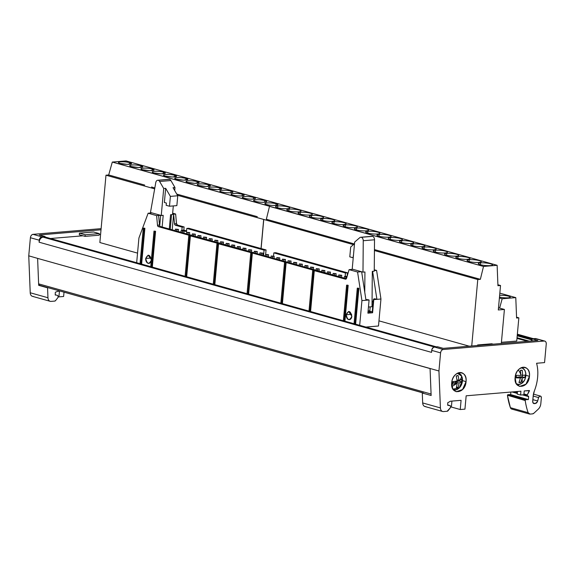 <?xml version="1.0" encoding="UTF-8"?>
<svg xmlns="http://www.w3.org/2000/svg" width="575" height="575" viewBox="0 0 575 575"><rect width="100%" height="100%" fill="white"/><g stroke="black" fill="none" stroke-linecap="round" stroke-linejoin="round"><path stroke-width="0.86" d="M346.193 314.755L351.677 314.295L346.193 314.755C348.551 310.062 350.434 310.586 351.85 316.343A4.133 2.839 85.2 0 1 349.363 319.671A4.133 2.839 85.2 0 1 346.193 314.755L348.673 311.427L351.85 316.343C349.485 321.037 347.602 320.505 346.193 314.755M151.304 260.497A4.133 2.839 85.2 0 1 148.882 263.386A4.133 2.839 85.2 0 1 145.712 258.477L151.189 258.017L145.712 258.477L148.192 255.149L151.383 259.62M368.604 311.427A4.133 0.748 -174.8 0 1 370.379 312.218A4.133 0.748 -174.8 0 1 369.092 312.635A4.133 0.748 -174.8 0 1 367.942 312.671A4.133 0.748 -174.8 0 0 369.092 312.635A4.133 0.748 -174.8 0 0 368.604 311.427L369.826 310.787L368.101 310.938L369.826 310.787L370.178 306.87L369.826 310.787L368.604 311.427M372.047 302.371L373.261 300.826L372.047 302.371M373.786 299.309L373.872 298.899A6.483 1.172 -174.8 0 1 373.937 299.086A6.483 1.172 -174.8 0 1 373.376 299.496L372.183 312.649A6.483 1.172 -174.8 0 1 370.717 312.893A6.483 1.172 -174.8 0 1 367.914 312.929L372.183 312.649L373.376 299.496A6.483 1.172 -174.8 0 0 373.872 298.899L374.95 298.806L373.872 298.899M369.358 311.082A6.483 1.172 -174.8 0 1 372.248 311.923A6.483 1.172 -174.8 0 0 369.358 311.082M365.98 300.265L361.934 300.61L369.092 300.006L368.086 299.726A6.483 1.172 -174.8 0 1 366.196 299.539L366.196 299.539A6.483 1.172 -174.8 0 0 368.086 299.726L369.092 300.006L367.892 313.152L372.593 312.764L373.786 299.611L376.898 299.352L374.95 298.806L376.898 299.352L380.952 299.014L378.494 326.011L365.901 327.067L378.494 326.011L380.952 299.014L376.596 270.43L380.952 299.014L376.898 299.352L372.622 271.321L376.898 299.352L373.376 299.496L373.786 299.611L372.593 312.764L367.892 313.152L369.092 300.006L365.98 300.265L361.639 271.752M360.741 237.252L372.011 236.303A3.242 2.228 85.2 0 1 372.571 236.361L361.301 237.303A3.242 2.228 85.2 0 1 363.249 240.724L374.519 239.782L374.253 271.184L372.305 271.35L372.011 306.719L368.453 307.014L372.011 306.719L372.305 271.35L374.253 271.184L374.519 239.782L363.249 240.724A3.242 2.228 -94.8 0 0 361.301 237.303A3.242 2.228 -94.8 0 0 359.777 237.669A3.242 2.228 85.2 0 1 360.741 237.252A3.242 2.228 85.2 0 1 361.301 237.303L372.571 236.361A3.242 2.228 -94.8 0 0 371.464 236.454M168.417 179.458A3.242 2.228 85.2 0 1 169.524 179.364A3.242 2.228 85.2 0 1 170.904 180.543L159.634 181.492L170.904 180.543A3.242 2.228 -94.8 0 0 169.524 179.364L158.254 180.313A3.242 2.228 85.2 0 1 159.634 181.492A3.242 2.228 -94.8 0 0 158.254 180.313A3.242 2.228 -94.8 0 0 157.694 180.255A3.242 2.228 -94.8 0 0 155.796 182.498A3.242 2.228 85.2 0 1 158.254 180.313L169.524 179.364A3.242 2.228 -94.8 0 0 168.964 179.307L157.694 180.255M508.25 297.814A6.483 1.172 5.2 0 0 510.277 297.16A6.483 1.172 5.2 0 0 506.582 295.751A6.483 1.172 5.2 0 0 499.639 295.306A6.483 1.172 -174.8 0 1 508.631 296.211A6.483 1.172 -174.8 0 1 508.25 297.814A6.483 1.172 -174.8 0 1 499.481 297.059A6.483 1.172 5.2 0 0 508.25 297.814M480.369 264.701L480.535 262.868A7.13 1.287 -174.8 0 1 490.576 263.803A7.13 1.287 -174.8 0 1 490.288 265.607A7.13 1.287 5.2 0 0 492.516 264.881A7.13 1.287 5.2 0 0 488.283 263.307A7.13 1.287 5.2 0 0 480.535 262.868A7.13 1.287 5.2 0 0 478.307 263.587A7.13 1.287 5.2 0 0 482.547 265.168A7.13 1.287 5.2 0 0 490.288 265.607A7.13 1.287 -174.8 0 1 480.247 264.673A7.13 1.287 -174.8 0 1 480.535 262.868L480.369 264.701M469.107 261.539L469.272 259.706A7.13 1.287 -174.8 0 1 479.313 260.64A7.13 1.287 -174.8 0 1 479.025 262.444A7.13 1.287 5.2 0 0 481.253 261.718A7.13 1.287 5.2 0 0 477.013 260.144A7.13 1.287 5.2 0 0 469.272 259.706A7.13 1.287 5.2 0 0 467.044 260.425A7.13 1.287 5.2 0 0 471.284 262.006A7.13 1.287 5.2 0 0 479.025 262.444A7.13 1.287 -174.8 0 1 468.984 261.51A7.13 1.287 -174.8 0 1 469.272 259.706L469.107 261.539M457.844 258.376L458.009 256.543A7.13 1.287 -174.8 0 1 468.05 257.478A7.13 1.287 -174.8 0 1 467.762 259.282A7.13 1.287 5.2 0 0 469.991 258.556A7.13 1.287 5.2 0 0 465.75 256.982A7.13 1.287 5.2 0 0 458.009 256.543A7.13 1.287 5.2 0 0 455.781 257.269A7.13 1.287 5.2 0 0 460.022 258.843A7.13 1.287 5.2 0 0 467.762 259.282A7.13 1.287 -174.8 0 1 457.722 258.348A7.13 1.287 -174.8 0 1 458.009 256.543L457.844 258.376M446.581 255.214L446.746 253.381A7.13 1.287 -174.8 0 1 456.787 254.315A7.13 1.287 -174.8 0 1 456.5 256.119A7.13 1.287 5.2 0 0 458.728 255.401A7.13 1.287 5.2 0 0 454.487 253.819A7.13 1.287 5.2 0 0 446.746 253.381A7.13 1.287 5.2 0 0 444.518 254.107A7.13 1.287 5.2 0 0 448.759 255.681A7.13 1.287 5.2 0 0 456.5 256.119A7.13 1.287 -174.8 0 1 446.459 255.185A7.13 1.287 -174.8 0 1 446.746 253.381L446.581 255.214M435.311 252.058L435.483 250.218A7.13 1.287 -174.8 0 1 445.524 251.153A7.13 1.287 -174.8 0 1 445.237 252.957A7.13 1.287 5.2 0 0 447.465 252.238A7.13 1.287 5.2 0 0 443.224 250.657A7.13 1.287 5.2 0 0 435.483 250.218A7.13 1.287 5.2 0 0 433.255 250.944A7.13 1.287 5.2 0 0 437.496 252.518A7.13 1.287 5.2 0 0 445.237 252.957A7.13 1.287 -174.8 0 1 435.196 252.022A7.13 1.287 -174.8 0 1 435.483 250.218L435.311 252.058M424.048 248.896L424.221 247.056A7.13 1.287 -174.8 0 1 434.262 247.998A7.13 1.287 -174.8 0 1 433.974 249.794A7.13 1.287 5.2 0 0 436.202 249.076A7.13 1.287 5.2 0 0 431.962 247.494A7.13 1.287 5.2 0 0 424.221 247.056A7.13 1.287 5.2 0 0 421.993 247.782A7.13 1.287 5.2 0 0 426.226 249.356A7.13 1.287 5.2 0 0 433.974 249.794A7.13 1.287 -174.8 0 1 423.933 248.86A7.13 1.287 -174.8 0 1 424.221 247.056L424.048 248.896M412.785 245.733L412.951 243.893A7.13 1.287 -174.8 0 1 422.999 244.835A7.13 1.287 -174.8 0 1 422.711 246.632A7.13 1.287 5.2 0 0 424.932 245.913A7.13 1.287 5.2 0 0 420.699 244.332A7.13 1.287 5.2 0 0 412.951 243.893A7.13 1.287 5.2 0 0 410.73 244.619A7.13 1.287 5.2 0 0 414.963 246.193A7.13 1.287 5.2 0 0 422.711 246.632A7.13 1.287 -174.8 0 1 412.663 245.697A7.13 1.287 -174.8 0 1 412.951 243.893L412.785 245.733M401.522 242.571L401.688 240.731A7.13 1.287 -174.8 0 1 411.736 241.673A7.13 1.287 -174.8 0 1 411.448 243.469A7.13 1.287 5.2 0 0 413.669 242.751A7.13 1.287 5.2 0 0 409.436 241.169A7.13 1.287 5.2 0 0 401.688 240.731A7.13 1.287 5.2 0 0 399.467 241.457A7.13 1.287 5.2 0 0 403.7 243.031A7.13 1.287 5.2 0 0 411.448 243.469A7.13 1.287 -174.8 0 1 401.4 242.535A7.13 1.287 -174.8 0 1 401.688 240.731L401.522 242.571M390.26 239.408L390.425 237.576A7.13 1.287 -174.8 0 1 400.473 238.51A7.13 1.287 -174.8 0 1 400.186 240.314A7.13 1.287 5.2 0 0 402.407 239.588A7.13 1.287 5.2 0 0 398.173 238.014A7.13 1.287 5.2 0 0 390.425 237.576A7.13 1.287 5.2 0 0 388.204 238.294A7.13 1.287 5.2 0 0 392.438 239.876A7.13 1.287 5.2 0 0 400.186 240.314A7.13 1.287 -174.8 0 1 390.137 239.373A7.13 1.287 -174.8 0 1 390.425 237.576L390.26 239.408M378.997 236.246L379.162 234.413A7.13 1.287 -174.8 0 1 389.21 235.347A7.13 1.287 -174.8 0 1 388.916 237.152A7.13 1.287 5.2 0 0 391.144 236.426A7.13 1.287 5.2 0 0 386.91 234.852A7.13 1.287 5.2 0 0 379.162 234.413A7.13 1.287 5.2 0 0 376.934 235.132A7.13 1.287 5.2 0 0 381.175 236.713A7.13 1.287 5.2 0 0 388.916 237.152A7.13 1.287 -174.8 0 1 378.875 236.21A7.13 1.287 -174.8 0 1 379.162 234.413L378.997 236.246M367.734 233.083L367.899 231.251A7.13 1.287 -174.8 0 1 377.94 232.185A7.13 1.287 -174.8 0 1 377.653 233.989A7.13 1.287 5.2 0 0 379.881 233.263A7.13 1.287 5.2 0 0 375.64 231.689A7.13 1.287 5.2 0 0 367.899 231.251A7.13 1.287 5.2 0 0 365.671 231.969A7.13 1.287 5.2 0 0 369.912 233.551A7.13 1.287 5.2 0 0 377.653 233.989A7.13 1.287 -174.8 0 1 367.612 233.048A7.13 1.287 -174.8 0 1 367.899 231.251L367.734 233.083M356.471 229.921L356.637 228.088A7.13 1.287 -174.8 0 1 366.678 229.022A7.13 1.287 -174.8 0 1 366.39 230.827A7.13 1.287 5.2 0 0 368.618 230.101A7.13 1.287 5.2 0 0 364.377 228.527A7.13 1.287 5.2 0 0 356.637 228.088A7.13 1.287 5.2 0 0 354.408 228.807A7.13 1.287 5.2 0 0 358.649 230.388A7.13 1.287 5.2 0 0 366.39 230.827A7.13 1.287 -174.8 0 1 356.349 229.892A7.13 1.287 -174.8 0 1 356.637 228.088L356.471 229.921M345.208 226.758L345.374 224.926A7.13 1.287 -174.8 0 1 355.415 225.86A7.13 1.287 -174.8 0 1 355.127 227.664A7.13 1.287 5.2 0 0 357.355 226.938A7.13 1.287 5.2 0 0 353.115 225.364A7.13 1.287 5.2 0 0 345.374 224.926A7.13 1.287 5.2 0 0 343.146 225.644A7.13 1.287 5.2 0 0 347.386 227.226A7.13 1.287 5.2 0 0 355.127 227.664A7.13 1.287 -174.8 0 1 345.086 226.73A7.13 1.287 -174.8 0 1 345.374 224.926L345.208 226.758M333.938 223.596L334.111 221.763A7.13 1.287 -174.8 0 1 344.152 222.697A7.13 1.287 -174.8 0 1 343.864 224.502A7.13 1.287 5.2 0 0 346.092 223.776A7.13 1.287 5.2 0 0 341.852 222.202A7.13 1.287 5.2 0 0 334.111 221.763A7.13 1.287 5.2 0 0 331.883 222.489A7.13 1.287 5.2 0 0 336.123 224.063A7.13 1.287 5.2 0 0 343.864 224.502A7.13 1.287 -174.8 0 1 333.823 223.567A7.13 1.287 -174.8 0 1 334.111 221.763L333.938 223.596M322.676 220.433L322.848 218.601A7.13 1.287 -174.8 0 1 332.889 219.535A7.13 1.287 -174.8 0 1 332.602 221.339A7.13 1.287 5.2 0 0 334.83 220.613A7.13 1.287 5.2 0 0 330.589 219.039A7.13 1.287 5.2 0 0 322.848 218.601A7.13 1.287 5.2 0 0 320.62 219.327A7.13 1.287 5.2 0 0 324.853 220.901A7.13 1.287 5.2 0 0 332.602 221.339A7.13 1.287 -174.8 0 1 322.561 220.405A7.13 1.287 -174.8 0 1 322.848 218.601L322.676 220.433M311.413 217.271L311.578 215.438A7.13 1.287 -174.8 0 1 321.626 216.373A7.13 1.287 -174.8 0 1 321.339 218.177A7.13 1.287 5.2 0 0 323.567 217.458A7.13 1.287 5.2 0 0 319.326 215.877A7.13 1.287 5.2 0 0 311.578 215.438A7.13 1.287 5.2 0 0 309.357 216.164A7.13 1.287 5.2 0 0 313.591 217.738A7.13 1.287 5.2 0 0 321.339 218.177A7.13 1.287 -174.8 0 1 311.291 217.242A7.13 1.287 -174.8 0 1 311.578 215.438L311.413 217.271M300.15 214.116L300.315 212.276A7.13 1.287 -174.8 0 1 310.363 213.21A7.13 1.287 -174.8 0 1 310.076 215.014A7.13 1.287 5.2 0 0 312.297 214.295A7.13 1.287 5.2 0 0 308.063 212.714A7.13 1.287 5.2 0 0 300.315 212.276A7.13 1.287 5.2 0 0 298.094 213.002A7.13 1.287 5.2 0 0 302.328 214.576A7.13 1.287 5.2 0 0 310.076 215.014A7.13 1.287 -174.8 0 1 300.028 214.08A7.13 1.287 -174.8 0 1 300.315 212.276L300.15 214.116M288.887 210.953L289.053 209.113A7.13 1.287 -174.8 0 1 299.101 210.055A7.13 1.287 -174.8 0 1 298.813 211.852A7.13 1.287 5.2 0 0 301.034 211.133A7.13 1.287 5.2 0 0 296.801 209.552A7.13 1.287 5.2 0 0 289.053 209.113A7.13 1.287 5.2 0 0 286.832 209.839A7.13 1.287 5.2 0 0 291.065 211.413A7.13 1.287 5.2 0 0 298.813 211.852A7.13 1.287 -174.8 0 1 288.765 210.917A7.13 1.287 -174.8 0 1 289.053 209.113L288.887 210.953M277.624 207.791L277.79 205.951A7.13 1.287 -174.8 0 1 287.838 206.892A7.13 1.287 -174.8 0 1 287.543 208.689A7.13 1.287 5.2 0 0 289.771 207.97A7.13 1.287 5.2 0 0 285.538 206.389A7.13 1.287 5.2 0 0 277.79 205.951A7.13 1.287 5.2 0 0 275.562 206.677A7.13 1.287 5.2 0 0 279.802 208.251A7.13 1.287 5.2 0 0 287.543 208.689A7.13 1.287 -174.8 0 1 277.502 207.755A7.13 1.287 -174.8 0 1 277.79 205.951L277.624 207.791M276.101 203.766L275.95 205.397L276.101 203.766A6.483 1.172 -174.8 0 1 277.862 204.75A6.483 1.172 -174.8 0 1 273.743 205.462A6.483 1.172 -174.8 0 1 266.707 204.556A6.483 1.172 -174.8 0 1 264.946 203.572A6.483 1.172 -174.8 0 1 269.071 202.86A6.483 1.172 -174.8 0 1 276.101 203.766C270.674 202.134 260.698 202.975 266.707 204.556C272.14 206.188 282.109 205.347 276.101 203.766M129.677 162.66L129.526 164.292L129.677 162.66C124.243 161.029 114.274 161.87 120.283 163.451L127.312 164.357L131.438 163.645L129.677 162.66A6.483 1.172 -174.8 0 0 122.64 161.755A6.483 1.172 -174.8 0 0 118.522 162.466A6.483 1.172 -174.8 0 0 120.283 163.451C125.709 165.083 135.686 164.242 129.677 162.66M140.94 165.823L140.789 167.454L140.94 165.823C135.506 164.191 125.537 165.032 131.546 166.613L138.575 167.519L142.701 166.808L140.94 165.823A6.483 1.172 -174.8 0 0 133.903 164.917A6.483 1.172 -174.8 0 0 129.785 165.629A6.483 1.172 -174.8 0 0 131.546 166.613C136.979 168.245 146.948 167.404 140.94 165.823M152.202 168.985L152.052 170.617L152.202 168.985C146.769 167.354 136.8 168.195 142.808 169.776L149.845 170.682L153.963 169.97L152.202 168.985A6.483 1.172 -174.8 0 0 145.166 168.08A6.483 1.172 -174.8 0 0 141.048 168.791A6.483 1.172 -174.8 0 0 142.808 169.776C148.242 171.4 158.211 170.567 152.202 168.985M163.465 172.148L163.314 173.779L163.465 172.148C158.032 170.516 148.062 171.357 154.071 172.938L161.108 173.844L165.226 173.132L163.465 172.148A6.483 1.172 -174.8 0 0 156.436 171.242A6.483 1.172 -174.8 0 0 152.31 171.954A6.483 1.172 -174.8 0 0 154.071 172.938C159.505 174.563 169.474 173.729 163.465 172.148M174.728 175.31L174.577 176.942L174.728 175.31C169.302 173.679 159.325 174.513 165.334 176.094L172.371 177.007L176.489 176.288L174.728 175.31A6.483 1.172 -174.8 0 0 167.699 174.405A6.483 1.172 -174.8 0 0 163.573 175.116A6.483 1.172 -174.8 0 0 165.334 176.094C170.768 177.725 180.737 176.892 174.728 175.31M185.991 178.473L185.847 180.097L185.991 178.473C180.564 176.841 170.588 177.675 176.597 179.256L183.633 180.169L187.752 179.45L185.991 178.473A6.483 1.172 -174.8 0 0 178.962 177.567A6.483 1.172 -174.8 0 0 174.836 178.279A6.483 1.172 -174.8 0 0 176.597 179.256C182.031 180.888 192.007 180.054 185.991 178.473M197.254 181.635L197.11 183.26L197.254 181.635C191.827 180.004 181.851 180.838 187.867 182.419L194.896 183.332L199.015 182.613L197.254 181.635A6.483 1.172 -174.8 0 0 190.224 180.722A6.483 1.172 -174.8 0 0 186.099 181.441A6.483 1.172 -174.8 0 0 187.867 182.419C193.293 184.05 203.27 183.217 197.254 181.635M208.517 184.798L208.373 186.422L208.517 184.798C203.09 183.166 193.114 184 199.13 185.581L206.159 186.494L210.278 185.775L208.517 184.798A6.483 1.172 -174.8 0 0 201.487 183.885A6.483 1.172 -174.8 0 0 197.369 184.604A6.483 1.172 -174.8 0 0 199.13 185.581C204.556 187.213 214.533 186.379 208.517 184.798M219.787 187.96L219.636 189.585L219.787 187.96C214.353 186.329 204.377 187.162 210.393 188.744L217.422 189.649L221.54 188.938L219.787 187.96A6.483 1.172 -174.8 0 0 212.75 187.048A6.483 1.172 -174.8 0 0 208.632 187.766A6.483 1.172 -174.8 0 0 210.393 188.744C215.819 190.375 225.795 189.542 219.787 187.96M231.049 191.123L230.898 192.747L231.049 191.123A6.483 1.172 -174.8 0 1 232.81 192.1A6.483 1.172 -174.8 0 1 228.685 192.812A6.483 1.172 -174.8 0 1 221.655 191.906A6.483 1.172 -174.8 0 1 219.894 190.929A6.483 1.172 -174.8 0 1 224.013 190.21A6.483 1.172 -174.8 0 1 231.049 191.123C225.616 189.491 215.647 190.325 221.655 191.906C227.082 193.538 237.058 192.704 231.049 191.123M242.312 194.278L242.161 195.91L242.312 194.278A6.483 1.172 -174.8 0 1 244.073 195.263A6.483 1.172 -174.8 0 1 239.947 195.974A6.483 1.172 -174.8 0 1 232.918 195.069A6.483 1.172 -174.8 0 1 231.157 194.084A6.483 1.172 -174.8 0 1 235.276 193.373A6.483 1.172 -174.8 0 1 242.312 194.278C236.878 192.654 226.909 193.487 232.918 195.069C238.352 196.7 248.321 195.859 242.312 194.278M253.575 197.441L253.424 199.072L253.575 197.441A6.483 1.172 -174.8 0 1 255.336 198.425A6.483 1.172 -174.8 0 1 251.217 199.137A6.483 1.172 -174.8 0 1 244.181 198.231A6.483 1.172 -174.8 0 1 242.42 197.247A6.483 1.172 -174.8 0 1 246.538 196.535A6.483 1.172 -174.8 0 1 253.575 197.441C248.141 195.816 238.172 196.65 244.181 198.231C249.615 199.863 259.584 199.022 253.575 197.441M264.838 200.603L264.687 202.235L264.838 200.603A6.483 1.172 -174.8 0 1 266.599 201.588A6.483 1.172 -174.8 0 1 262.48 202.299A6.483 1.172 -174.8 0 1 255.444 201.394A6.483 1.172 -174.8 0 1 253.683 200.409A6.483 1.172 -174.8 0 1 257.801 199.697A6.483 1.172 -174.8 0 1 264.838 200.603C259.404 198.972 249.435 199.812 255.444 201.394C260.877 203.025 270.847 202.184 264.838 200.603M525.888 375.31L529.446 376.309A9.89 6.965 105.7 0 0 524.961 367.389A9.89 6.965 105.7 0 0 515.121 377.516L516.077 383.302L519.613 386.436L525.96 384.215L529.446 376.309C531.027 363.781 515.818 365.053 515.121 377.516C513.54 390.044 528.756 388.772 529.446 376.309L525.888 375.31M462.487 380.628L466.052 381.628A9.89 6.965 105.7 0 0 461.56 372.708A9.89 6.965 105.7 0 0 451.727 382.828L452.683 388.614L456.212 391.747L462.559 389.527L466.052 381.628C467.633 369.092 452.417 370.365 451.727 382.828C450.146 395.363 465.355 394.083 466.052 381.628L462.487 380.628M521.352 370.235A6.325 4.449 105.7 0 0 520.404 370.401L522.265 370.343A6.325 4.449 105.7 0 0 521.352 370.235M517.112 384.84L518.025 384.883A1.624 1.121 -91.8 0 1 517.788 384.855L517.105 384.826A9.078 6.39 105.7 0 0 517.788 384.855A1.624 1.121 -91.8 0 0 518.025 384.883A1.624 1.121 -91.8 0 0 518.758 384.452A8.417 5.923 105.7 0 0 525.794 376.057A8.417 5.923 105.7 0 0 520.799 367.942M521.992 367.454L525.076 370.595L525.83 373.312L525.471 377.782L524.529 380.154L521.999 383.302L518.025 384.883A1.624 1.121 -91.8 0 0 518.758 384.452L516.35 383.798A8.417 5.923 105.7 0 0 518.758 384.452L521.784 383.353C527.857 379.529 526.592 367.116 520.727 367.942M452.597 382.972A6.325 4.449 105.7 0 0 452.712 384.193L452.683 381.699A6.325 4.449 105.7 0 0 452.597 382.972M453.718 390.152L457.003 389.62L460.079 387.097L461.15 385.437L462.508 379.809A1.624 0.438 179.4 0 1 462.487 379.888A8.417 5.923 105.7 0 0 457.405 373.254L461.696 376.208A14.267 7.892 154.5 0 1 459.763 380.283L461.718 379.313L461.739 381.814L458.979 381.038L455.414 381.98L455.422 383.015L455.414 381.98L458.979 381.038A6.325 4.449 105.7 0 0 459.037 380.506L458.979 381.038L461.739 381.814L459.102 383.015L455.414 381.98L459.102 383.015L458.217 387.464L456.327 387.96A6.325 4.449 105.7 0 0 458.217 387.464L456.636 387.018L458.217 387.464L459.102 383.015L461.739 381.814L461.718 379.313L459.073 380.521L457.075 379.96L459.763 380.283M458.591 372.765L461.121 374.929L462.508 379.809A1.624 0.438 179.4 0 1 462.487 379.888L459.209 387.981L452.956 389.117A8.417 5.923 105.7 0 0 459.288 387.909A8.417 5.923 105.7 0 0 462.487 379.888L461.696 376.208M527.404 341.313L516.975 338.387L527.404 341.313M100.603 234.312L99.209 234.428L100.603 234.312M82.965 235.793L50.463 238.517L82.965 235.793M99.856 242.535L137.547 253.115L99.856 242.535L105.98 175.202L108.682 174.972L112.305 162.064L126.04 160.914L497.131 265.305L483.51 266.448L269.502 206.375L266.347 219.248L354.272 243.922L266.347 219.248L269.502 206.375L269.991 206.332L112.305 162.064L126.04 160.914L497.131 265.305L483.51 266.448L112.305 162.064L108.682 174.972L117.753 177.495L108.682 174.972L105.98 175.202L99.856 242.535M516.731 341.04L501.422 342.319L516.731 341.04L518.844 317.853L516.594 318.04L515.782 297.62L502.162 298.763L499.395 297.987L502.162 298.763L499.632 308.114L502.162 298.763L515.782 297.62L499.833 293.142L515.782 297.62L516.594 318.04L518.844 317.853L516.566 317.213L518.844 317.853L516.731 341.04M469.229 346.186L378.961 320.85L469.229 346.186M453.517 382.476L452.604 382.72L453.517 382.476L457.211 383.518L453.517 382.476M456.327 383.698L457.211 383.518L456.327 387.96L457.211 383.518L452.712 384.193L456.327 383.698A14.267 7.892 154.5 0 1 451.914 386.4M452.683 381.699L457.183 381.017L456.205 376.05L458.095 375.554A6.325 4.449 105.7 0 0 456.205 376.05L457.183 381.017L452.683 381.699M458.095 375.554L459.073 380.521L458.095 375.554M518.636 376.912L518.564 377.473L518.636 376.912L522.158 376.798A6.325 4.449 105.7 0 0 522.423 375.346A6.325 4.449 105.7 0 1 522.158 376.798L524.918 377.574A6.325 4.449 105.7 0 0 525.219 375.029L524.918 377.574L522.158 376.798L518.636 376.912L522.323 377.948L518.636 376.912M516.767 376.97L520.454 378.005L515.998 377.854L516.307 375.31A6.325 4.449 105.7 0 0 515.998 377.854L520.454 378.005L516.767 376.97M518.952 382.54L520.454 378.005L518.952 382.54L520.821 382.483L518.952 382.54M520.785 374.375L520.756 375.461L516.307 375.31L520.756 375.461L520.404 370.401L520.785 374.375A14.267 7.633 -125.5 0 0 518.327 369.912M522.625 375.403L520.777 374.886L522.625 375.403L525.219 375.029L522.625 375.403L522.265 370.343L522.625 375.403M524.918 377.574L522.323 377.948L520.821 382.483L519.196 382.03L520.821 382.483L522.323 377.948L524.918 377.574M442.642 411.484L424.903 406.503A4.866 3.421 -74.3 0 1 422.675 402.938L440.407 407.919A4.866 3.421 -74.3 0 0 443.519 411.563L447.177 411.254L450.57 407.503L448.054 410.723A1.624 1.143 -74.3 0 1 447.177 411.254L443.519 411.563A4.866 3.421 -74.3 0 1 442.642 411.484A4.866 3.421 -74.3 0 1 440.407 407.919L422.675 402.938L422.28 393.012L431.149 395.499L431.085 394.019A1.948 1.373 105.7 0 0 431.099 394.242L431.149 395.499L422.28 393.012L422.675 402.938C422.905 405.346 423.94 406.561 425.78 406.582M423.056 392.948L48.386 287.773A1.948 1.373 105.7 0 1 48.343 287.759L423.452 392.991M50.19 301.314A4.866 3.421 -74.3 0 1 47.955 297.749A4.866 3.421 -74.3 0 0 51.067 301.393L54.726 301.092A1.624 1.143 -74.3 0 0 55.602 300.553L58.118 297.332L57.859 295.528L58.118 297.332L55.602 300.553L54.726 301.092L51.067 301.393A4.866 3.421 -74.3 0 1 50.19 301.314L32.452 296.333A4.866 3.421 -74.3 0 1 30.223 292.768L47.955 297.749L30.223 292.768L28.75 255.825L37.612 258.383L38.626 283.856L431.077 394.026L430.071 368.489L438.941 370.976L440.407 407.919L438.941 370.976L440.587 352.87L431.717 350.383L431.537 352.367L431.99 349.197L433.471 347.307L437.525 346.747L443.289 348.364L537.92 340.429L532.155 338.812L536.166 338.697M451.921 401.091L451.375 407.043L460.244 409.529L461.085 400.322L450.448 401.213L447.695 402.795L450.448 401.213L461.085 400.322L460.244 409.529L464.945 409.141L460.244 409.529L451.375 407.043L451.921 401.091M38.647 284.072L39.474 285.265L38.69 285.329L38.647 284.072A1.948 1.373 105.7 0 0 39.474 285.265L48.343 287.759L47.56 287.823L47.955 297.749L47.56 287.823L38.69 285.329L38.647 284.072A1.948 1.373 105.7 0 1 38.626 283.856L431.077 394.026L430.064 368.568L37.612 258.383L438.941 370.976L440.587 352.87L431.717 350.383A3.242 2.286 -74.3 0 1 431.99 349.197A3.242 2.286 -74.3 0 1 433.471 347.307A3.242 2.286 -74.3 0 1 434.355 347.012L437.525 346.747L443.289 348.364L537.92 340.429L532.155 338.812L532.112 339.228A0.647 0.46 105.7 0 0 531.702 339.875L517.205 335.807L531.702 339.875A0.647 0.46 -74.3 0 1 532.112 339.228L531.961 340.932L532.155 338.812L535.325 338.546A3.242 2.286 -74.3 0 1 535.907 338.603L544.777 341.09A3.242 2.286 -74.3 0 1 546.25 344.015L544.561 362.595L536.583 363.263A33.393 23.51 -74.3 0 1 537.812 371.543A35.664 25.106 -74.3 0 1 537.639 377.171A35.664 25.106 -74.3 0 1 534.369 390.921A12.966 9.128 -74.3 0 0 533.183 395.923L534.369 390.921A35.664 25.106 -74.3 0 0 537.812 371.543A33.393 23.51 -74.3 0 0 536.583 363.263L544.561 362.595L546.25 344.015C546.286 342.103 545.596 341.104 544.194 341.04L535.325 338.546L544.194 341.04A3.242 2.286 -74.3 0 1 544.777 341.09M450.311 405.698L447.796 405.303L447.695 402.795L447.796 405.303L450.311 405.698L447.587 404.937L450.311 405.698L450.57 407.503L450.311 405.698M535.174 403.535L534.348 403.607A2.595 1.826 -74.3 0 1 533.88 403.564A2.595 1.826 -74.3 0 1 533.672 403.485A2.595 1.826 -74.3 0 1 532.752 402.148A2.595 1.826 -74.3 0 1 532.702 401.221L533.183 395.923L532.752 402.148L533.672 403.485L535.174 403.535L533.068 402.946L535.174 403.535A3.242 2.286 -74.3 0 0 537.273 401.939L535.174 403.535M493.177 344.181L491.74 343.778L477.652 344.957L479.09 345.359L477.652 344.957L477.602 345.489L477.652 344.957L491.74 343.778L493.177 344.181M537.661 400.991L532.845 399.639L537.661 400.991A3.242 2.286 -74.3 0 1 537.273 401.939L538.624 397.591L533.169 396.06L538.624 397.591A1.948 1.373 -74.3 0 1 540.471 396.096A1.948 1.373 -74.3 0 1 541.348 397.85L540.816 403.722A6.483 4.564 -74.3 0 1 538.286 409.148L533.902 413.217A3.242 2.286 -74.3 0 1 532.529 413.878L530.013 414.086A3.242 2.286 -74.3 0 1 529.431 414.029A3.242 2.286 -74.3 0 1 528.123 412.663L510.384 407.682A64.846 45.648 -74.3 0 1 507.473 395.55L510.384 407.682A3.242 2.286 -74.3 0 0 511.139 408.775L510.384 407.682L528.123 412.663A64.846 45.648 -74.3 0 1 525.212 400.531L507.423 395.241L525.212 400.531L507.423 395.241L507.768 394.694L525.514 399.675L525.212 400.531A64.846 45.648 -74.3 0 0 528.123 412.663L530.013 414.086L532.529 413.878L533.902 413.217L538.286 409.148A6.483 4.564 -74.3 0 0 540.816 403.722L541.348 397.85C540.845 395.614 539.939 395.528 538.624 397.591L537.661 400.991M528.382 399.567L528.648 396.628L522.387 394.867L528.648 396.628L528.403 396.139L523.566 394.773L528.403 396.139L528.648 396.628L528.382 399.567L525.514 399.675L525.169 400.222L507.423 395.241L507.768 394.694L525.514 399.675L528.382 399.567L510.643 394.587L528.382 399.567M512.009 391.956L517.313 393.444L512.009 391.956M510.873 392.049L510.643 394.587L508.012 394.687L510.643 394.587L510.873 392.049M513.188 391.855L517.356 393.027L513.188 391.855M513.166 391.863L517.349 393.034L513.166 391.863M523.538 394.773L528.403 396.139L523.538 394.773M440.587 352.87A3.242 2.286 -74.3 0 1 443.224 349.499L434.355 347.012L443.224 349.499L544.194 341.04L443.224 349.499C441.78 349.808 440.903 350.937 440.587 352.87M529.431 414.029L511.692 409.055A3.242 2.286 -74.3 0 1 511.139 408.775L512.275 409.105M517.493 391.496L517.256 394.083L520.583 395.018L520.928 391.208L466.16 395.801L464.945 409.141L466.16 395.801L520.928 391.208L520.583 395.018L523.868 394.745L520.583 395.018L517.256 394.083L517.493 391.496M529.338 390.504L524.213 390.935L523.868 394.745L524.213 390.935L529.474 390.698A29.181 20.542 -74.3 0 1 527.268 394.888L523.94 393.954L527.268 394.888L529.338 390.504M39.086 242.197L431.537 352.367L39.086 242.197L39.265 240.213L30.396 237.727A3.242 2.286 -74.3 0 1 33.034 234.348L101.114 228.649L33.034 234.348C31.589 234.658 30.712 235.786 30.396 237.727L28.75 255.825L30.396 237.727L39.265 240.213A3.242 2.286 -74.3 0 1 41.903 236.842L33.034 234.348L41.903 236.842L45.073 236.577L45.037 236.993A0.647 0.46 105.7 0 0 44.922 236.979L436.288 346.847L44.922 236.979L43.039 237.137L434.412 347.005L43.039 237.137A4.866 3.421 105.7 0 0 39.086 242.197L39.265 240.213C39.582 238.273 40.458 237.152 41.903 236.842L45.073 236.577L45.037 236.993L43.039 237.137C40.875 237.604 39.56 239.286 39.086 242.197M517.435 392.128L515.717 391.647L517.435 392.128M527.268 394.888L527.203 395.794L527.095 395.169L523.911 394.277L527.268 394.888M514.805 391.719L517.407 392.452L514.805 391.719M517.277 335.002L532.119 339.171L517.277 335.002M517.342 334.334L533.032 338.74L517.342 334.334M45.145 237.044A0.647 0.46 105.7 0 0 45.037 236.993L436.353 346.84M517.033 337.712L529.302 341.155L517.033 337.712M516.99 338.179L527.979 341.262M531.609 340.961L531.702 339.875L531.609 340.961M55.344 295.133L55.243 292.625L55.818 291.985L55.243 292.625L55.344 295.133M57.859 295.528L55.135 294.767L57.859 295.528M39.308 234.959L45.073 236.577L39.308 234.959L101.013 229.784L39.308 234.959M59.577 290.914L55.818 291.985L59.577 290.914M58.017 296.621L58.923 296.873L59.469 290.921L58.923 296.873L58.017 296.621M63.624 296.477L58.923 296.873L63.624 296.477L64.019 292.158L63.624 296.477M93.524 231.991L79.436 233.17L85.201 234.787L99.288 233.608L93.524 231.991L79.436 233.17L85.201 234.787L99.288 233.608L93.524 231.991M79.285 234.758L79.436 233.17L79.285 234.758L85.057 236.375L99.144 235.197L99.288 233.608L99.144 235.197L85.057 236.375L85.201 234.787L85.057 236.375L79.285 234.758M33.328 296.42A4.866 3.421 -74.3 0 1 30.223 292.768L28.75 255.825M39.474 285.265L48.343 287.759L39.474 285.265M263.767 219.463L261.115 248.565L263.767 219.463L177.459 195.27L353.445 244.634L263.767 219.463M261.028 248.544L263.673 219.47L261.028 248.544M497.943 285.725L500.53 285.509L497.9 284.769L500.53 285.509L498.302 309.961L500.53 285.509L497.943 285.725L497.131 265.305L497.943 285.725M504.412 309.451L498.302 309.961L504.412 309.451L498.503 307.798L504.412 309.451L501.314 343.498L504.412 309.451M257.312 216.674L176.769 194.091L257.312 216.674M144.67 185.057L110.882 175.569L144.67 185.057M154.826 187.932L151.541 187.004L154.826 187.932M154.661 188.866L105.98 175.202L154.661 188.866M477.775 279.536L374.426 250.528L477.775 279.536L480.355 279.321L477.775 279.536L471.73 345.978L477.775 279.536M374.433 249.586L480.355 279.321L374.433 249.586M483.51 266.448L480.355 279.321L483.51 266.448M172.651 213.181L175.634 214.015L176.511 223.61L177.474 225.084L184.129 226.952L183.842 230.129L186.566 230.898L183.842 230.129L181.844 230.302L182.131 227.125L175.476 225.256L177.474 225.084L184.129 226.952L183.842 230.129L181.844 230.302L182.131 227.125L175.476 225.256L174.513 223.776A1.624 1.114 -94.8 0 0 175.476 225.256L177.474 225.084A1.624 1.114 -94.8 0 1 176.511 223.61L174.513 223.776L173.636 214.188L175.634 214.015L176.511 223.61L174.513 223.776L173.636 214.188L172.213 229.813L173.636 214.188L175.634 214.015L172.651 213.181M188.787 228.261L266.06 249.952L265.65 254.416L266.06 249.952L188.787 228.261L186.789 228.433L186.501 231.603L181.844 230.302L186.501 231.603L186.789 228.433L188.787 228.261M275.813 252.691L347.451 272.802L347.142 276.295L345.137 276.467L345.46 272.974L273.815 252.863L273.52 256.105L273.815 252.863L275.813 252.691L347.451 272.802L345.46 272.974L273.815 252.863L275.813 252.691M374.268 269.776L376.596 270.43L374.26 270.631L376.596 270.43L374.268 269.776M148.127 213.232L156.616 215.611L158.607 215.445L159.483 225.033A1.624 1.114 -94.8 0 0 160.447 226.514L158.456 226.679L190.411 235.649L186.667 276.755L190.411 235.649L218.572 243.556L214.827 284.654L218.572 243.556L251.476 252.792L250.772 252.849L247.049 293.703L250.772 252.849L251.656 253.101L247.94 293.954L251.656 253.101L252.36 253.043L248.623 294.141L252.36 253.043L285.265 262.279L284.56 262.337L280.844 303.19L284.56 262.337L285.444 262.588L281.728 303.435L285.444 262.588L286.149 262.531L282.411 303.629L286.149 262.531L313.425 270.185L312.721 270.243L308.998 311.089L312.721 270.243L345.381 279.155A1.624 1.114 -94.8 0 0 345.661 279.184A1.624 1.114 -94.8 0 0 346.56 278.278L349.09 269.646L357.578 272.025L361.452 271.702L357.578 272.025L361.934 300.61L359.684 325.321L361.934 300.61L357.578 272.025L349.09 269.646L352.964 269.316L361.452 271.702L352.202 269.107L354.66 242.075L359.777 237.669L354.66 242.075L352.202 269.107L352.964 269.316L349.09 269.646L346.56 278.278L345.381 279.155L345.934 279.105L314.309 270.43L310.572 311.535L314.309 270.43L313.605 270.494L309.889 311.341L313.605 270.494L312.721 270.243L313.425 270.185L251.476 252.792L217.868 243.613L214.144 284.467L217.868 243.613L216.976 243.369L213.26 284.215L216.976 243.369L217.681 243.304L189.707 235.714L185.991 276.561L189.707 235.714L188.816 235.463L185.1 276.309L188.816 235.463L189.52 235.405L158.456 226.679L157.485 225.206L156.616 215.611L148.127 213.232L138.92 238.007L136.67 262.717L138.92 238.007L148.127 213.232L152.001 212.901L161.252 215.503L163.199 215.345L162.143 226.988L163.199 215.345L158.607 215.445L159.483 225.033L157.485 225.206L156.616 215.611L160.49 215.287M169.273 228.994L170.574 214.727L172.522 214.561L170.574 214.727L169.273 228.994M150.47 212.477L155.796 182.498L150.47 212.477L151.987 212.908L150.47 212.477M169.488 206.238L176.863 205.62L177.754 195.773L173.032 187.694L177.754 195.773L170.38 196.391L169.488 206.238L166.161 205.304L166.369 203.047L164.371 202.486L165.665 188.312L170.38 196.391L169.488 206.238L176.863 205.62L177.754 195.773L170.38 196.391L165.665 188.312L163.71 188.478L161.252 215.503L163.71 188.478L159.634 181.492L163.71 188.478L165.665 188.312L164.371 202.486L166.369 203.047L166.161 205.304L169.488 206.238M174.98 187.529L173.032 187.694L174.98 187.529L174.707 190.555L174.98 187.529L170.904 180.543L174.98 187.529M173.312 205.922L172.522 214.561L173.312 205.922M172.55 214.274L173.636 214.188L172.55 214.274M364.931 271.968L364.766 292.287L364.931 271.968L362.983 272.133L364.931 271.968M363.249 240.724L362.983 272.133L361.452 271.702L362.983 272.133L363.249 240.724M353.122 257.787L349.794 256.853L350.692 247.006L354.509 243.714L350.692 247.006L349.794 256.853L353.23 257.772L353.323 255.53L353.122 257.787M374.519 239.782A3.242 2.228 -94.8 0 0 372.571 236.361A3.242 2.228 85.2 0 1 374.519 239.782M178.451 229.418L175.433 229.13L175.296 230.683L175.433 229.13L176.92 229.547L176.777 231.1L176.92 229.547L178.451 229.418L178.257 231.509L178.451 229.418L175.433 229.13L178.451 229.418M184.079 230.999L181.067 230.712L180.924 232.264L181.067 230.712L182.555 231.128L182.412 232.681L182.555 231.128L184.079 230.999L183.892 233.091L184.079 230.999L181.067 230.712L184.079 230.999M189.714 232.58L186.702 232.286L186.559 233.845L186.702 232.286L188.183 232.702L188.047 234.262L188.183 232.702L189.714 232.58L189.52 234.672L189.714 232.58L186.702 232.286L189.714 232.58M195.342 234.162L192.33 233.867L192.187 235.427L192.33 233.867L193.818 234.284L193.674 235.843L193.818 234.284L195.342 234.162L195.155 236.253L195.342 234.162L192.33 233.867L195.342 234.162M200.977 235.743L197.965 235.448L197.822 237.008L197.965 235.448L199.446 235.865L199.309 237.425L199.446 235.865L200.977 235.743L200.783 237.834L200.977 235.743L197.965 235.448L200.977 235.743M206.605 237.324L203.593 237.029L203.457 238.589L203.593 237.029L205.081 237.446L204.937 239.006L205.081 237.446L206.605 237.324L206.418 239.416L206.605 237.324L203.593 237.029L206.605 237.324M212.24 238.905L209.228 238.611L209.084 240.163L209.228 238.611L210.709 239.028L210.572 240.587L210.709 239.028L212.24 238.905L212.046 240.997L212.24 238.905L209.228 238.611L212.24 238.905M217.868 240.479L214.856 240.192L214.719 241.744L214.856 240.192L216.344 240.609L216.2 242.161L216.344 240.609L217.868 240.479L217.681 242.578L217.868 240.479L214.856 240.192L217.868 240.479M223.502 242.061L220.491 241.773L220.347 243.326L220.491 241.773L221.979 242.19L221.835 243.743L221.979 242.19L223.502 242.061L223.308 244.159L223.502 242.061L220.491 241.773L223.502 242.061M229.138 243.642L226.119 243.354L225.982 244.907L226.119 243.354L227.607 243.771L227.463 245.324L227.607 243.771L229.138 243.642L228.943 245.741L229.138 243.642L226.119 243.354L229.138 243.642M234.765 245.223L231.754 244.936L231.61 246.488L231.754 244.936L233.242 245.353L233.098 246.905L233.242 245.353L234.765 245.223L234.578 247.322L234.765 245.223L231.754 244.936L234.765 245.223M240.4 246.804L237.389 246.517L237.245 248.069L237.389 246.517L238.869 246.934L238.733 248.486L238.869 246.934L240.4 246.804L240.206 248.903L240.4 246.804L237.389 246.517L240.4 246.804M246.028 248.386L243.017 248.098L242.873 249.651L243.017 248.098L244.504 248.515L244.361 250.068L244.504 248.515L246.028 248.386L245.841 250.484L246.028 248.386L243.017 248.098L246.028 248.386M251.663 249.967L248.652 249.679L248.508 251.232L248.652 249.679L250.132 250.096L249.996 251.649L250.132 250.096L251.663 249.967L251.469 252.066L251.663 249.967L248.652 249.679L251.663 249.967M257.291 251.548L254.279 251.261L254.143 252.813L254.279 251.261L255.767 251.678L255.623 253.23L255.767 251.678L257.291 251.548L257.104 253.647L257.291 251.548L254.279 251.261L257.291 251.548M262.926 253.129L259.914 252.842L259.771 254.394L259.914 252.842L261.395 253.259L261.258 254.811L261.395 253.259L262.926 253.129L262.732 255.228L262.926 253.129L259.914 252.842L262.926 253.129M268.554 254.711L265.542 254.423L265.406 255.976L265.542 254.423L267.03 254.84L266.886 256.393L267.03 254.84L268.554 254.711L268.367 256.809L268.554 254.711L265.542 254.423L268.554 254.711M274.189 256.292L271.177 256.004L271.033 257.557L271.177 256.004L272.665 256.421L272.521 257.974L272.665 256.421L274.189 256.292L273.995 258.391L274.189 256.292L271.177 256.004L274.189 256.292M279.817 257.873L276.805 257.586L276.668 259.138L276.805 257.586L278.293 258.002L278.149 259.555L278.293 258.002L279.817 257.873L279.63 259.972L279.817 257.873L276.805 257.586L279.817 257.873M285.452 259.454L282.44 259.167L282.296 260.719L282.44 259.167L283.928 259.584L283.784 261.136L283.928 259.584L285.452 259.454L285.265 261.553L285.452 259.454L282.44 259.167L285.452 259.454M291.087 261.036L288.075 260.748L287.931 262.301L288.075 260.748L289.556 261.165L289.419 262.717L289.556 261.165L291.087 261.036L290.893 263.134L291.087 261.036L288.075 260.748L291.087 261.036M296.714 262.617L293.703 262.329L293.559 263.882L293.703 262.329L295.191 262.746L295.047 264.299L295.191 262.746L296.714 262.617L296.527 264.716L296.714 262.617L293.703 262.329L296.714 262.617M302.349 264.198L299.338 263.911L299.194 265.463L299.338 263.911L300.818 264.327L300.682 265.88L300.818 264.327L302.349 264.198L302.155 266.297L302.349 264.198L299.338 263.911L302.349 264.198M307.977 265.779L304.966 265.492L304.829 267.044L304.966 265.492L306.453 265.909L306.31 267.461L306.453 265.909L307.977 265.779L307.79 267.871L307.977 265.779L304.966 265.492L307.977 265.779M313.612 267.361L310.601 267.073L310.457 268.626L310.601 267.073L312.081 267.49L311.945 269.043L312.081 267.49L313.612 267.361L313.418 269.452L313.612 267.361L310.601 267.073L313.612 267.361M319.24 268.942L316.228 268.647L316.092 270.207L316.228 268.647L317.716 269.071L317.572 270.624L317.716 269.071L319.24 268.942L319.053 271.033L319.24 268.942L316.228 268.647L319.24 268.942M324.875 270.523L321.863 270.228L321.72 271.788L321.863 270.228L323.351 270.645L323.207 272.205L323.351 270.645L324.875 270.523L324.681 272.615L324.875 270.523L321.863 270.228L324.875 270.523M330.503 272.104L327.491 271.81L327.355 273.369L327.491 271.81L328.979 272.227L328.835 273.786L328.979 272.227L330.503 272.104L330.316 274.196L330.503 272.104L327.491 271.81L330.503 272.104M336.138 273.686L333.126 273.391L332.982 274.951L333.126 273.391L334.614 273.808L334.47 275.368L334.614 273.808L336.138 273.686L335.951 275.777L336.138 273.686L333.126 273.391L336.138 273.686M341.773 275.267L338.761 274.972L338.618 276.532L338.761 274.972L340.242 275.389L340.105 276.949L340.242 275.389L341.773 275.267L341.579 277.358L341.773 275.267L338.761 274.972L341.773 275.267M153.985 231.092L150.743 266.671L153.985 231.092L155.573 231.279L152.31 267.109L155.573 231.279L154.869 231.337L151.635 266.915L154.869 231.337L153.985 231.092L155.573 231.279L153.985 231.092M144.878 228.275L141.615 264.105L144.878 228.275L144.174 228.333L140.933 263.911L144.174 228.333L143.283 228.088L144.878 228.275L143.283 228.088L140.048 263.666L143.283 228.088L144.878 228.275M159.706 225.824L160.655 215.338L159.706 225.824M170.229 229.26L171.558 214.64L170.229 229.26M184.129 226.952L182.131 227.125L184.129 226.952M145.712 258.477C148.07 253.783 149.953 254.308 151.362 260.065C149.004 264.759 147.121 264.227 145.712 258.477M159.483 225.033L157.485 225.206A1.624 1.114 -94.8 0 0 158.456 226.679L160.447 226.514L346.366 278.702L160.447 226.514A1.624 1.114 -94.8 0 1 159.483 225.033M264.062 250.125L186.789 228.433L264.062 250.125L266.06 249.952L264.062 250.125L263.573 255.465L264.062 250.125M345.216 276.489L345.46 272.974L347.451 272.802L347.135 276.295L345.216 276.489M347.3 285.099L348.184 285.351L344.928 321.181L348.184 285.351L347.473 285.408L344.231 320.979L347.473 285.408L346.596 285.157L343.354 320.735L346.596 285.157L348.184 285.351L347.3 285.099M357.995 288.104L358.886 288.355L355.623 324.178L358.886 288.355L357.291 288.161L354.056 323.739L357.291 288.161L358.886 288.355L358.182 288.413L354.94 323.991L358.182 288.413L357.291 288.161L357.995 288.104M347.012 276.733L344.389 276.553L344.245 278.106L344.389 276.553L345.877 276.97L345.733 278.523L345.877 276.97L346.969 276.884L344.389 276.553L347.012 276.733M521.784 383.353A14.267 7.633 -125.5 0 0 522.1 378.975M540.471 396.096L533.442 394.119M517.356 334.176L533.485 338.704M516.99 338.201L527.922 341.27"/></g></svg>
